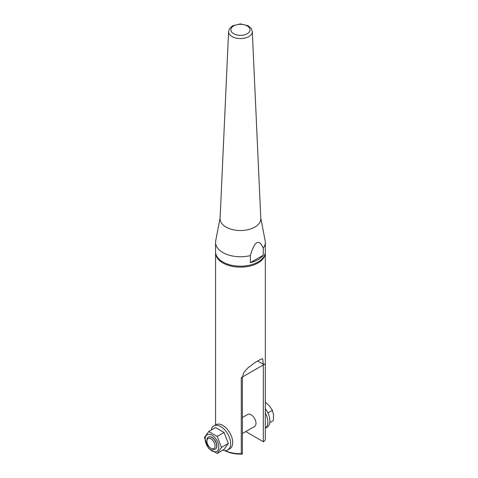 <?xml version="1.0" encoding="UTF-8"?>
<svg xmlns="http://www.w3.org/2000/svg" width="478" height="478" viewBox="0 0 478 478"><rect width="100%" height="100%" fill="white"/><g stroke="black" fill="none" stroke-linecap="round" stroke-linejoin="round"><path stroke-width="0.72" d="M252.312 31.703L260.785 218.195A20.363 11.759 180 0 1 240.446 230.533A20.363 11.759 180 0 1 220.107 218.195L228.58 31.703A11.866 6.853 -0 0 0 240.446 38.575A11.866 6.853 -0 0 0 252.312 31.703L251.416 28.668L248.088 25.675L240.428 23.9L232.535 25.824L229.47 28.668L228.58 31.703M265.32 413.064A13.886 8.018 60 0 1 265.32 428.258M265.32 408.714A13.886 8.018 60 0 1 267.023 427.296L265.32 428.282M211.198 430.08A13.886 8.018 60 0 1 213.869 425.922L215.913 424.739A13.886 8.018 60 0 1 222.856 425.426A13.886 8.018 60 0 1 231.926 437.663A13.886 8.018 60 0 1 229.799 448.788L227.755 449.971A13.886 8.018 60 0 1 222.814 450.198M213.869 425.922A13.886 8.018 60 0 1 220.812 426.609A13.886 8.018 60 0 1 230.629 443.614A13.886 8.018 60 0 1 227.755 449.971M218.763 446.966A9.602 5.545 -120 0 0 208.581 434.293A9.602 5.545 -120 0 0 208.581 447.874A9.602 5.545 -120 0 0 218.763 446.966M215.363 449.105A6.943 4.009 -120 0 0 215.447 449.057A6.943 4.009 -120 0 0 216.409 443.166A6.943 4.009 -120 0 0 211.467 437.113A6.943 4.009 -120 0 0 208.504 437.035A6.943 4.009 -120 0 0 208.42 437.083M217.215 453.431L224.074 449.469L228.323 443.423L224.074 432.471L215.572 427.559L208.713 431.52L217.215 436.426L221.463 447.384L217.215 453.431L208.713 448.525L204.459 437.567L208.713 431.52M228.323 443.423L221.463 447.384M224.074 432.471L217.215 436.426M210.995 448.334L211.814 448.806A6.943 4.009 -120 0 0 215.279 449.153A6.943 4.009 -120 0 0 216.241 443.261A6.943 4.009 -120 0 0 211.3 437.209A6.943 4.009 -120 0 0 208.342 437.131A6.943 4.009 -120 0 0 206.902 440.31L206.902 441.254A5.784 3.34 60 0 1 210.571 438.673A5.784 3.34 60 0 1 215.076 445.729A5.784 3.34 60 0 1 210.995 448.334A5.784 3.34 60 0 1 206.902 441.254M242.4 417.467L247.61 414.456A6.943 4.009 60 0 1 250.574 414.54A6.943 4.009 60 0 1 255.515 420.592A6.943 4.009 60 0 1 254.553 426.478L242.4 433.498M269.777 422.642L273.32 420.592L273.541 415.077L272.442 410.321L269.216 405.697L265.32 402.291M267.901 412.938L272.442 410.321M215.572 424.936L215.572 252.784A24.874 14.364 -0 0 0 222.856 262.942A24.874 14.364 -0 0 0 249.576 266.144A24.874 14.364 -0 0 0 265.308 253.268A24.874 14.364 -0 0 0 265.32 252.784L265.32 439.36A24.874 14.364 180 0 1 265.308 439.844L265.308 363.8L241.282 377.668A1.159 0.669 -0 0 0 242.4 376.999L243.822 372.547L247.622 368.15L255.204 362.366L261.066 359.127L262.661 358.769L263.33 364.248L263.33 441.714L245.752 431.562M241.282 377.668L241.282 453.718A24.874 14.364 180 0 1 224.989 450.617M263.33 441.714A1.159 0.669 -0 0 0 263.515 441.797L265.308 439.844M241.282 453.718L242.4 453.939L242.4 376.999A1.159 0.669 -0 0 0 242.4 376.987M224.768 450.605A23.141 13.36 -0 0 0 242.209 454.1M260.755 217.837L265.171 240.81A24.874 14.364 180 0 1 265.32 242.394L265.32 251.84A24.874 14.364 180 0 1 240.446 266.204A24.874 14.364 180 0 1 215.572 251.84L215.572 242.394A24.874 14.364 180 0 1 215.721 240.81L220.137 217.837M250.353 262.655L250.353 255.569C254.655 240.912 258.957 238.426 263.264 248.118L263.264 255.198A24.874 14.364 180 0 1 250.353 262.655L263.264 255.198M250.353 255.569A24.874 14.364 180 0 1 215.572 242.394M265.32 242.394A24.874 14.364 180 0 1 263.264 248.118M233.688 25.937A9.554 5.515 180 0 1 249.671 28.411A9.554 5.515 180 0 1 237.972 35.169A9.554 5.515 180 0 1 233.688 25.937M265.308 363.8A1.159 0.669 180 0 1 264.573 364.397A1.159 0.669 180 0 1 263.33 364.248L257.558 360.914M215.584 252.306L215.572 252.784"/></g></svg>

